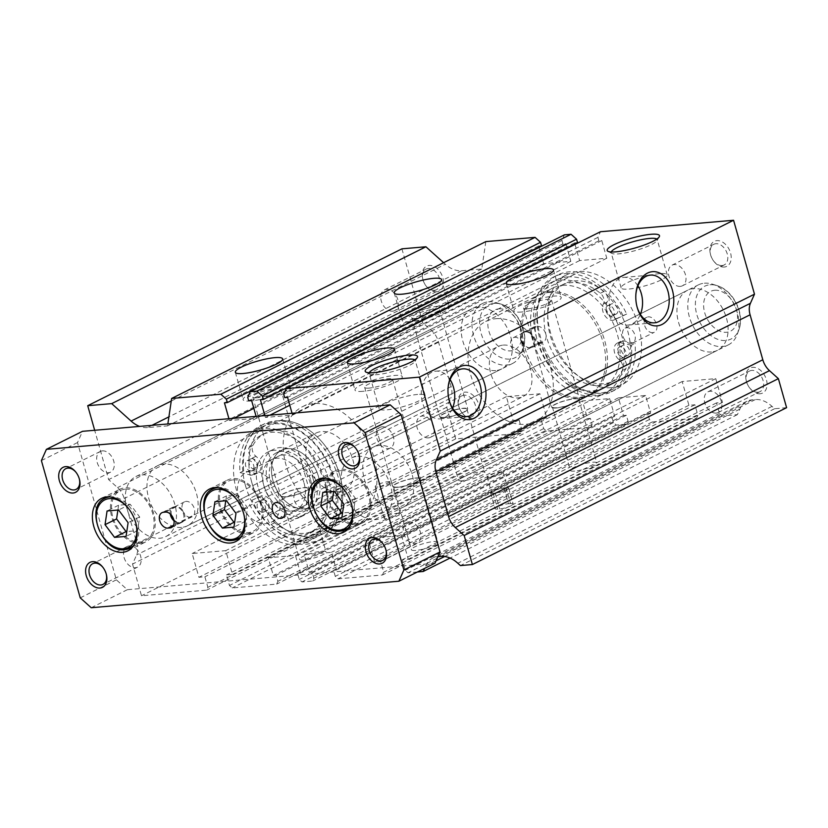 <?xml version="1.0" encoding="UTF-8"?>
<svg xmlns="http://www.w3.org/2000/svg" width="828" height="828" viewBox="0 0 828 828"><rect width="100%" height="100%" fill="white"/><g stroke="black" fill="none" stroke-linecap="round" stroke-linejoin="round"><path stroke-width="0.62" stroke-dasharray="4.14 3.1" d="M251.991 500.215L261.669 495.775A10.06 6.955 63.5 0 1 270.559 500.94A10.06 6.955 63.5 0 1 271.698 511.994A7.545 5.216 63.5 0 0 274.689 522.768A54.441 37.653 63.5 0 0 304.011 533.356A54.441 37.653 63.5 0 0 313.771 530.644A54.441 37.653 63.5 0 0 326.087 471.753A54.441 37.653 63.5 0 0 274.906 430.508A54.441 37.653 63.5 0 0 265.146 433.23A54.441 37.653 63.5 0 0 252.84 445.526A7.545 5.216 63.5 0 0 255.935 456.29A10.06 6.955 63.5 0 1 260.892 465.377A10.06 6.955 63.5 0 1 257.787 472.902A10.06 6.955 63.5 0 1 255.976 473.409A10.06 6.955 63.5 0 1 255.345 473.419L243.67 470.821A64.273 44.464 63.5 0 1 263.708 424.174A64.273 44.464 63.5 0 1 275.238 420.966A64.273 44.464 63.5 0 1 335.671 469.662A64.273 44.464 63.5 0 1 321.129 539.183A64.273 44.464 63.5 0 1 309.6 542.392A64.273 44.464 63.5 0 1 251.991 500.215L258.057 497.576A10.06 6.955 63.5 0 1 266.947 502.741A10.06 6.955 63.5 0 1 268.086 513.805A7.545 5.216 63.5 0 0 271.077 524.569A54.441 37.653 63.5 0 0 300.398 535.157A54.441 37.653 63.5 0 0 310.169 532.445A54.441 37.653 63.5 0 0 322.475 473.564A54.441 37.653 63.5 0 0 271.294 432.319A54.441 37.653 63.5 0 0 261.534 435.031A54.441 37.653 63.5 0 0 249.228 447.327A7.545 5.216 63.5 0 0 252.323 458.091A10.06 6.955 63.5 0 1 257.291 467.178A10.06 6.955 63.5 0 1 254.175 474.703A10.06 6.955 63.5 0 1 252.364 475.21A10.06 6.955 63.5 0 1 251.733 475.231L240.058 472.633A64.273 44.464 63.5 0 1 260.096 425.975A64.273 44.464 63.5 0 1 271.625 422.766A64.273 44.464 63.5 0 1 332.059 471.463A64.273 44.464 63.5 0 1 317.517 540.995A64.273 44.464 63.5 0 1 305.987 544.193A64.273 44.464 63.5 0 1 248.379 502.016M251.174 470.987A5.589 3.871 63.5 0 1 245.916 466.754A5.589 3.871 63.5 0 1 247.179 460.71A5.589 3.871 63.5 0 1 248.183 460.43A5.589 3.871 63.5 0 1 253.44 464.663A5.589 3.871 63.5 0 1 252.178 470.708A5.589 3.871 63.5 0 1 251.174 470.987M254.786 469.186A5.589 3.871 63.5 0 1 249.528 464.953A5.589 3.871 63.5 0 1 250.791 458.898A5.589 3.871 63.5 0 1 251.795 458.619A5.589 3.871 63.5 0 1 257.053 462.862A5.589 3.871 63.5 0 1 255.79 468.907A5.589 3.871 63.5 0 1 254.786 469.186M262.859 512.273A5.589 3.871 63.5 0 1 257.601 508.04A5.589 3.871 63.5 0 1 258.864 501.985A5.589 3.871 63.5 0 1 259.868 501.716A5.589 3.871 63.5 0 1 265.126 505.949A5.589 3.871 63.5 0 1 263.863 511.994A5.589 3.871 63.5 0 1 262.859 512.273M266.471 510.462A5.589 3.871 63.5 0 1 261.213 506.229A5.589 3.871 63.5 0 1 262.476 500.184A5.589 3.871 63.5 0 1 263.48 499.905A5.589 3.871 63.5 0 1 268.738 504.138A5.589 3.871 63.5 0 1 267.475 510.193A5.589 3.871 63.5 0 1 266.471 510.462M255.345 473.419L251.733 475.231M261.669 495.775L258.057 497.576M243.67 470.821L240.058 472.633M631.391 345.193L619.717 342.595A10.06 6.955 -116.5 0 0 617.284 343.123A10.06 6.955 -116.5 0 0 614.169 350.648A10.06 6.955 -116.5 0 0 619.137 359.735A7.545 5.216 -116.5 0 1 622.232 370.499A54.441 37.653 -116.5 0 1 609.925 382.795A54.441 37.653 -116.5 0 1 600.155 385.506A54.441 37.653 -116.5 0 1 548.974 344.262A54.441 37.653 -116.5 0 1 561.291 285.381A54.441 37.653 -116.5 0 1 571.061 282.669A54.441 37.653 -116.5 0 1 600.372 293.257A7.545 5.216 -116.5 0 1 603.374 304.021A10.06 6.955 -116.5 0 0 604.285 314.712A10.06 6.955 -116.5 0 0 612.782 320.343A10.06 6.955 -116.5 0 0 613.393 320.25L623.08 315.81A64.273 44.464 -116.5 0 0 565.472 273.633A64.273 44.464 -116.5 0 0 553.942 276.831A64.273 44.464 -116.5 0 0 539.401 346.363A64.273 44.464 -116.5 0 0 599.834 395.059A64.273 44.464 -116.5 0 0 611.364 391.851A64.273 44.464 -116.5 0 0 631.391 345.193L635.004 343.392L623.329 340.794A10.06 6.955 -116.5 0 0 620.896 341.312A10.06 6.955 -116.5 0 0 617.781 348.836A10.06 6.955 -116.5 0 0 622.749 357.934A7.545 5.216 -116.5 0 1 625.844 368.688A54.441 37.653 -116.5 0 1 613.538 380.994A54.441 37.653 -116.5 0 1 603.767 383.706A54.441 37.653 -116.5 0 1 552.586 342.461A54.441 37.653 -116.5 0 1 564.903 283.58A54.441 37.653 -116.5 0 1 574.673 280.868A54.441 37.653 -116.5 0 1 603.985 291.456A7.545 5.216 -116.5 0 1 606.986 302.22A10.06 6.955 -116.5 0 0 607.897 312.912A10.06 6.955 -116.5 0 0 616.394 318.532A10.06 6.955 -116.5 0 0 617.005 318.449L626.692 314.009A64.273 44.464 -116.5 0 0 569.084 271.832A64.273 44.464 -116.5 0 0 557.554 275.031A64.273 44.464 -116.5 0 0 543.013 344.562A64.273 44.464 -116.5 0 0 603.446 393.259A64.273 44.464 -116.5 0 0 614.976 390.05A64.273 44.464 -116.5 0 0 635.004 343.392M615.194 314.309A5.589 3.871 -116.5 0 0 616.198 314.029A5.589 3.871 -116.5 0 0 617.471 307.985A5.589 3.871 -116.5 0 0 612.213 303.752A5.589 3.871 -116.5 0 0 611.209 304.031A5.589 3.871 -116.5 0 0 609.946 310.076A5.589 3.871 -116.5 0 0 615.194 314.309M611.592 316.11A5.589 3.871 -116.5 0 0 612.585 315.841A5.589 3.871 -116.5 0 0 613.858 309.786A5.589 3.871 -116.5 0 0 608.601 305.553A5.589 3.871 -116.5 0 0 607.597 305.832A5.589 3.871 -116.5 0 0 606.334 311.877A5.589 3.871 -116.5 0 0 611.592 316.11M626.879 355.595A5.589 3.871 -116.5 0 0 627.883 355.315A5.589 3.871 -116.5 0 0 629.145 349.271A5.589 3.871 -116.5 0 0 623.898 345.038A5.589 3.871 -116.5 0 0 622.894 345.317A5.589 3.871 -116.5 0 0 621.631 351.362A5.589 3.871 -116.5 0 0 626.879 355.595M623.267 357.396A5.589 3.871 -116.5 0 0 624.271 357.116A5.589 3.871 -116.5 0 0 625.533 351.072A5.589 3.871 -116.5 0 0 620.286 346.839A5.589 3.871 -116.5 0 0 619.282 347.118A5.589 3.871 -116.5 0 0 618.019 353.163A5.589 3.871 -116.5 0 0 623.267 357.396M613.393 320.25L617.005 318.449M619.717 342.595L623.329 340.794M623.08 315.81L626.692 314.009M548.095 292.563A55.89 38.657 63.5 0 1 600.642 334.905A55.89 38.657 63.5 0 1 588.004 395.37A55.89 38.657 63.5 0 1 577.975 398.154A55.89 38.657 63.5 0 1 525.428 355.802A55.89 38.657 63.5 0 1 538.065 295.348A55.89 38.657 63.5 0 1 548.095 292.563M562.543 285.349A55.89 38.657 63.5 0 1 615.09 327.702A55.89 38.657 63.5 0 1 602.442 388.156A55.89 38.657 63.5 0 1 592.424 390.94A55.89 38.657 63.5 0 1 539.877 348.598A55.89 38.657 63.5 0 1 552.514 288.134A55.89 38.657 63.5 0 1 562.543 285.349M561.053 280.071A61.479 42.528 63.5 0 1 618.847 326.656A61.479 42.528 63.5 0 1 604.947 393.155A61.479 42.528 63.5 0 1 593.914 396.219A61.479 42.528 63.5 0 1 536.109 349.644A61.479 42.528 63.5 0 1 550.02 283.135A61.479 42.528 63.5 0 1 561.053 280.071M567.366 276.914A61.479 42.528 63.5 0 1 625.171 323.5A61.479 42.528 63.5 0 1 611.261 389.998A61.479 42.528 63.5 0 1 600.238 393.062A61.479 42.528 63.5 0 1 542.433 346.487A61.479 42.528 63.5 0 1 556.344 279.978A61.479 42.528 63.5 0 1 567.366 276.914M310.521 479.671A27.945 19.334 63.5 0 1 303.027 506.394A27.945 19.334 63.5 0 1 270.559 483.117A27.945 19.334 63.5 0 1 278.063 456.383A27.945 19.334 63.5 0 1 310.521 479.671M304.021 482.921A27.945 19.334 63.5 0 1 296.527 509.644A27.945 19.334 63.5 0 1 264.06 486.357A27.945 19.334 63.5 0 1 271.563 459.633A27.945 19.334 63.5 0 1 304.021 482.921M318.552 476.814A31.857 22.035 63.5 0 1 310.014 507.285A31.857 22.035 63.5 0 1 273.002 480.737A31.857 22.035 63.5 0 1 281.551 450.277A31.857 22.035 63.5 0 1 318.552 476.814M313.315 479.433A31.857 22.035 63.5 0 1 304.776 509.893A31.857 22.035 63.5 0 1 267.765 483.355A31.857 22.035 63.5 0 1 276.314 452.885A31.857 22.035 63.5 0 1 313.315 479.433M245.502 485.715A61.479 42.528 63.5 0 1 262 426.927A61.479 42.528 63.5 0 1 333.415 478.149A61.479 42.528 63.5 0 1 316.917 536.937A61.479 42.528 63.5 0 1 245.502 485.715M251.826 482.569A61.479 42.528 63.5 0 1 268.313 423.77A61.479 42.528 63.5 0 1 339.728 474.993A61.479 42.528 63.5 0 1 323.241 533.791A61.479 42.528 63.5 0 1 251.826 482.569M258.067 486.874A36.328 25.13 63.5 0 1 267.817 452.129A36.328 25.13 63.5 0 1 310.014 482.403A36.328 25.13 63.5 0 1 300.274 517.138A36.328 25.13 63.5 0 1 258.067 486.874M263.49 484.173A36.328 25.13 63.5 0 1 273.23 449.428A36.328 25.13 63.5 0 1 315.427 479.691A36.328 25.13 63.5 0 1 305.687 514.436A36.328 25.13 63.5 0 1 263.49 484.173M304.29 508.868A31.857 22.035 63.5 0 1 274.347 484.732A31.857 22.035 63.5 0 1 281.551 450.277A31.857 22.035 63.5 0 1 287.264 448.683A31.857 22.035 63.5 0 1 317.217 472.819A31.857 22.035 63.5 0 1 310.014 507.285A31.857 22.035 63.5 0 1 304.29 508.868M338.6 491.739A31.857 22.035 63.5 0 1 308.647 467.603A31.857 22.035 63.5 0 1 315.861 433.147A31.857 22.035 63.5 0 1 321.574 431.554A31.857 22.035 63.5 0 1 351.527 455.69A31.857 22.035 63.5 0 1 344.324 490.155A31.857 22.035 63.5 0 1 338.6 491.739M362.757 391.334A24.592 4.689 164.2 0 1 354.984 390.091A24.592 4.689 164.2 0 1 368.45 381.77A24.592 4.689 164.2 0 1 394.532 375.467A24.592 4.689 164.2 0 1 402.304 376.699A24.592 4.689 164.2 0 1 388.839 385.02A24.592 4.689 164.2 0 1 362.757 391.334M397.336 487.34A14.531 2.774 164.2 0 1 392.751 486.605A14.531 2.774 164.2 0 1 400.7 481.689A14.531 2.774 164.2 0 1 416.122 477.963A14.531 2.774 164.2 0 1 420.717 478.687A14.531 2.774 164.2 0 1 412.758 483.604A14.531 2.774 164.2 0 1 397.336 487.34M369.257 388.084A14.531 2.774 164.2 0 1 364.662 387.349A14.531 2.774 164.2 0 1 372.621 382.432A14.531 2.774 164.2 0 1 388.032 378.706A14.531 2.774 164.2 0 1 392.627 379.441A14.531 2.774 164.2 0 1 384.668 384.358A14.531 2.774 164.2 0 1 369.257 388.084M415.78 550.434A13.745 2.619 164.2 0 1 411.433 549.74A13.745 2.619 164.2 0 1 418.958 545.093A13.745 2.619 164.2 0 1 433.541 541.564A13.745 2.619 164.2 0 1 437.877 542.257A13.745 2.619 164.2 0 1 430.353 546.904A13.745 2.619 164.2 0 1 415.78 550.434M397.854 487.081A13.745 2.619 164.2 0 1 393.507 486.388A13.745 2.619 164.2 0 1 401.031 481.741A13.745 2.619 164.2 0 1 415.604 478.211A13.745 2.619 164.2 0 1 419.951 478.905A13.745 2.619 164.2 0 1 412.427 483.552A13.745 2.619 164.2 0 1 397.854 487.081M521.661 312.001A24.592 4.689 164.2 0 1 513.888 310.759A24.592 4.689 164.2 0 1 527.353 302.448A24.592 4.689 164.2 0 1 553.446 296.134A24.592 4.689 164.2 0 1 561.218 297.366A24.592 4.689 164.2 0 1 547.753 305.687A24.592 4.689 164.2 0 1 521.661 312.001M556.25 408.007A14.531 2.774 164.2 0 1 551.655 407.272A14.531 2.774 164.2 0 1 559.614 402.356A14.531 2.774 164.2 0 1 575.025 398.63A14.531 2.774 164.2 0 1 579.621 399.365A14.531 2.774 164.2 0 1 571.662 404.271A14.531 2.774 164.2 0 1 556.25 408.007M528.16 308.751A14.531 2.774 164.2 0 1 523.565 308.026A14.531 2.774 164.2 0 1 531.524 303.11A14.531 2.774 164.2 0 1 546.946 299.374A14.531 2.774 164.2 0 1 551.541 300.109A14.531 2.774 164.2 0 1 543.582 305.025A14.531 2.774 164.2 0 1 528.16 308.751M574.684 471.101A13.745 2.619 164.2 0 1 570.347 470.407A13.745 2.619 164.2 0 1 577.872 465.76A13.745 2.619 164.2 0 1 592.444 462.241A13.745 2.619 164.2 0 1 596.791 462.924A13.745 2.619 164.2 0 1 589.267 467.572A13.745 2.619 164.2 0 1 574.684 471.101M556.758 407.749A13.745 2.619 164.2 0 1 552.421 407.055A13.745 2.619 164.2 0 1 559.935 402.408A13.745 2.619 164.2 0 1 574.518 398.889A13.745 2.619 164.2 0 1 578.865 399.572A13.745 2.619 164.2 0 1 571.341 404.219A13.745 2.619 164.2 0 1 556.758 407.749M409.788 321.637A24.592 4.689 164.2 0 1 402.015 320.395A24.592 4.689 164.2 0 1 415.48 312.084A24.592 4.689 164.2 0 1 441.562 305.77A24.592 4.689 164.2 0 1 449.335 307.002A24.592 4.689 164.2 0 1 435.87 315.323A24.592 4.689 164.2 0 1 409.788 321.637M444.367 417.643A14.531 2.774 164.2 0 1 439.771 416.908A14.531 2.774 164.2 0 1 447.731 411.992A14.531 2.774 164.2 0 1 463.152 408.266A14.531 2.774 164.2 0 1 467.748 409.001A14.531 2.774 164.2 0 1 459.788 413.917A14.531 2.774 164.2 0 1 444.367 417.643M416.287 318.387A14.531 2.774 164.2 0 1 411.692 317.662A14.531 2.774 164.2 0 1 419.651 312.746A14.531 2.774 164.2 0 1 435.062 309.02A14.531 2.774 164.2 0 1 439.658 309.744A14.531 2.774 164.2 0 1 431.698 314.661A14.531 2.774 164.2 0 1 416.287 318.387M462.811 480.737A13.745 2.619 164.2 0 1 458.464 480.043A13.745 2.619 164.2 0 1 465.988 475.396A13.745 2.619 164.2 0 1 480.561 471.877A13.745 2.619 164.2 0 1 484.908 472.56A13.745 2.619 164.2 0 1 477.383 477.218A13.745 2.619 164.2 0 1 462.811 480.737M444.884 417.384A13.745 2.619 164.2 0 1 440.537 416.691A13.745 2.619 164.2 0 1 448.062 412.044A13.745 2.619 164.2 0 1 462.635 408.525A13.745 2.619 164.2 0 1 466.982 409.208A13.745 2.619 164.2 0 1 459.457 413.865A13.745 2.619 164.2 0 1 444.884 417.384M250.874 400.969A24.592 4.689 164.2 0 1 243.101 399.727A24.592 4.689 164.2 0 1 256.566 391.406A24.592 4.689 164.2 0 1 282.659 385.103A24.592 4.689 164.2 0 1 290.431 386.334A24.592 4.689 164.2 0 1 276.966 394.656A24.592 4.689 164.2 0 1 250.874 400.969M285.463 496.976A14.531 2.774 164.2 0 1 280.868 496.241A14.531 2.774 164.2 0 1 288.827 491.325A14.531 2.774 164.2 0 1 304.238 487.599A14.531 2.774 164.2 0 1 308.834 488.323A14.531 2.774 164.2 0 1 300.874 493.24A14.531 2.774 164.2 0 1 285.463 496.976M257.373 397.719A14.531 2.774 164.2 0 1 252.778 396.995A14.531 2.774 164.2 0 1 260.737 392.079A14.531 2.774 164.2 0 1 276.159 388.342A14.531 2.774 164.2 0 1 280.744 389.077A14.531 2.774 164.2 0 1 272.795 393.993A14.531 2.774 164.2 0 1 257.373 397.719M303.897 560.07A13.745 2.619 164.2 0 1 299.56 559.376A13.745 2.619 164.2 0 1 307.074 554.729A13.745 2.619 164.2 0 1 321.657 551.2A13.745 2.619 164.2 0 1 326.004 551.893A13.745 2.619 164.2 0 1 318.48 556.54A13.745 2.619 164.2 0 1 303.897 560.07M285.971 496.717A13.745 2.619 164.2 0 1 281.634 496.024A13.745 2.619 164.2 0 1 289.148 491.377A13.745 2.619 164.2 0 1 303.731 487.847A13.745 2.619 164.2 0 1 308.078 488.541A13.745 2.619 164.2 0 1 300.554 493.188A13.745 2.619 164.2 0 1 285.971 496.717M611.064 387.659A61.479 42.528 63.5 0 1 553.27 341.074A61.479 42.528 63.5 0 1 567.17 274.575A61.479 42.528 63.5 0 1 578.203 271.512A61.479 42.528 63.5 0 1 636.007 318.087A61.479 42.528 63.5 0 1 622.097 384.596A61.479 42.528 63.5 0 1 611.064 387.659M346.518 519.725A61.479 42.528 63.5 0 1 288.724 473.14A61.479 42.528 63.5 0 1 302.624 406.641A61.479 42.528 63.5 0 1 313.657 403.578A61.479 42.528 63.5 0 1 371.461 450.153A61.479 42.528 63.5 0 1 357.551 516.662A61.479 42.528 63.5 0 1 346.518 519.725M711.48 351.962A33.534 23.194 63.5 0 1 679.954 326.563A33.534 23.194 63.5 0 1 687.54 290.286A33.534 23.194 63.5 0 1 693.553 288.61A33.534 23.194 63.5 0 1 725.09 314.019A33.534 23.194 63.5 0 1 717.503 350.296A33.534 23.194 63.5 0 1 711.48 351.962M397.274 508.827A33.534 23.194 63.5 0 1 365.748 483.417A33.534 23.194 63.5 0 1 373.335 447.141A33.534 23.194 63.5 0 1 379.348 445.474A33.534 23.194 63.5 0 1 410.874 470.873A33.534 23.194 63.5 0 1 403.288 507.15A33.534 23.194 63.5 0 1 397.274 508.827M495.713 370.551A33.534 23.194 63.5 0 1 464.187 345.141A33.534 23.194 63.5 0 1 471.774 308.875A33.534 23.194 63.5 0 1 477.787 307.198A33.534 23.194 63.5 0 1 509.323 332.608A33.534 23.194 63.5 0 1 501.737 368.884A33.534 23.194 63.5 0 1 495.713 370.551M181.508 527.405A33.534 23.194 63.5 0 1 149.982 502.006A33.534 23.194 63.5 0 1 157.568 465.729A33.534 23.194 63.5 0 1 163.582 464.053A33.534 23.194 63.5 0 1 195.108 489.462A33.534 23.194 63.5 0 1 187.521 525.739A33.534 23.194 63.5 0 1 181.508 527.405M757.93 392.234A11.551 7.99 63.5 0 1 749.485 387.711A11.551 7.99 63.5 0 1 746.514 381.77A11.551 7.99 63.5 0 1 749.682 370.985A11.551 7.99 63.5 0 1 751.752 370.416A11.551 7.99 63.5 0 1 762.619 379.162A11.551 7.99 63.5 0 1 760 391.665A11.551 7.99 63.5 0 1 757.93 392.234M716.158 413.089A11.551 7.99 63.5 0 1 705.29 404.343A11.551 7.99 63.5 0 1 707.909 391.841A11.551 7.99 63.5 0 1 709.979 391.271A11.551 7.99 63.5 0 1 720.846 400.017A11.551 7.99 63.5 0 1 718.228 412.52A11.551 7.99 63.5 0 1 716.158 413.089M760.145 393.745A13.972 9.667 63.5 0 1 749.92 388.27A13.972 9.667 63.5 0 1 746.328 381.087A13.972 9.667 63.5 0 1 752.673 367.342A13.972 9.667 63.5 0 1 766.397 379.679A13.972 9.667 63.5 0 1 760.145 393.745M434.389 290.317A11.551 7.99 63.5 0 1 425.934 285.795A11.551 7.99 63.5 0 1 422.973 279.843A11.551 7.99 63.5 0 1 426.141 269.069A11.551 7.99 63.5 0 1 428.211 268.489A11.551 7.99 63.5 0 1 439.078 277.245A11.551 7.99 63.5 0 1 436.459 289.738A11.551 7.99 63.5 0 1 434.389 290.317M392.617 311.173A11.551 7.99 63.5 0 1 381.749 302.417A11.551 7.99 63.5 0 1 384.368 289.924A11.551 7.99 63.5 0 1 386.438 289.345A11.551 7.99 63.5 0 1 397.295 298.101A11.551 7.99 63.5 0 1 394.687 310.593A11.551 7.99 63.5 0 1 392.617 311.173M436.604 291.818A13.972 9.667 63.5 0 1 426.379 286.353A13.972 9.667 63.5 0 1 422.787 279.16A13.972 9.667 63.5 0 1 429.132 265.426A13.972 9.667 63.5 0 1 442.856 277.763A13.972 9.667 63.5 0 1 436.604 291.818M470.242 417.022A11.551 7.99 63.5 0 1 461.796 412.499A11.551 7.99 63.5 0 1 458.826 406.548A11.551 7.99 63.5 0 1 461.993 395.774A11.551 7.99 63.5 0 1 464.063 395.194A11.551 7.99 63.5 0 1 474.93 403.95A11.551 7.99 63.5 0 1 472.312 416.443A11.551 7.99 63.5 0 1 470.242 417.022M428.469 437.877A11.551 7.99 63.5 0 1 417.602 429.121A11.551 7.99 63.5 0 1 420.22 416.629A11.551 7.99 63.5 0 1 422.29 416.049A11.551 7.99 63.5 0 1 433.158 424.805A11.551 7.99 63.5 0 1 430.539 437.298A11.551 7.99 63.5 0 1 428.469 437.877M472.457 418.523A13.972 9.667 63.5 0 1 462.231 413.058A13.972 9.667 63.5 0 1 458.64 405.865A13.972 9.667 63.5 0 1 464.984 392.13A13.972 9.667 63.5 0 1 478.708 404.468A13.972 9.667 63.5 0 1 472.457 418.523M722.078 265.529A11.551 7.99 63.5 0 1 713.622 261.006A11.551 7.99 63.5 0 1 710.662 255.065A11.551 7.99 63.5 0 1 713.829 244.281A11.551 7.99 63.5 0 1 715.899 243.711A11.551 7.99 63.5 0 1 726.767 252.457A11.551 7.99 63.5 0 1 724.148 264.96A11.551 7.99 63.5 0 1 722.078 265.529M680.305 286.384A11.551 7.99 63.5 0 1 669.438 277.639A11.551 7.99 63.5 0 1 672.057 265.136A11.551 7.99 63.5 0 1 674.127 264.567A11.551 7.99 63.5 0 1 684.984 273.312A11.551 7.99 63.5 0 1 682.375 285.815A11.551 7.99 63.5 0 1 680.305 286.384M724.293 267.04A13.972 9.667 63.5 0 1 714.067 261.565A13.972 9.667 63.5 0 1 710.476 254.382A13.972 9.667 63.5 0 1 716.82 240.637A13.972 9.667 63.5 0 1 730.544 252.975A13.972 9.667 63.5 0 1 724.293 267.04M652.816 332.68A8.383 5.796 63.5 0 1 644.929 326.335A8.383 5.796 63.5 0 1 646.834 317.259A8.383 5.796 63.5 0 1 648.334 316.845A8.383 5.796 63.5 0 1 656.221 323.199A8.383 5.796 63.5 0 1 654.317 332.266A8.383 5.796 63.5 0 1 652.816 332.68M631.143 343.496A8.383 5.796 63.5 0 1 623.267 337.151A8.383 5.796 63.5 0 1 625.161 328.085A8.383 5.796 63.5 0 1 626.661 327.66A8.383 5.796 63.5 0 1 634.548 334.015A8.383 5.796 63.5 0 1 632.654 343.082A8.383 5.796 63.5 0 1 631.143 343.496M530.106 347.729A8.383 5.796 63.5 0 1 522.22 341.374A8.383 5.796 63.5 0 1 524.114 332.307A8.383 5.796 63.5 0 1 525.625 331.893A8.383 5.796 63.5 0 1 533.501 338.238A8.383 5.796 63.5 0 1 531.607 347.315A8.383 5.796 63.5 0 1 530.106 347.729L529.102 347.812A8.383 5.796 63.5 0 1 521.226 341.467A8.383 5.796 63.5 0 1 523.12 332.39A8.383 5.796 63.5 0 1 524.621 331.976L526.618 331.8A8.383 5.796 63.5 0 1 534.505 338.155A8.383 5.796 63.5 0 1 532.601 347.222A8.383 5.796 63.5 0 1 531.1 347.646L530.106 347.729M519.27 353.142A8.383 5.796 63.5 0 1 511.383 346.787A8.383 5.796 63.5 0 1 513.288 337.72A8.383 5.796 63.5 0 1 514.788 337.296A8.383 5.796 63.5 0 1 522.665 343.651A8.383 5.796 63.5 0 1 520.771 352.718A8.383 5.796 63.5 0 1 519.27 353.142M386.811 518.68A8.383 1.604 164.2 0 1 384.161 518.256A8.383 1.604 164.2 0 1 388.756 515.42A8.383 1.604 164.2 0 1 397.647 513.267A8.383 1.604 164.2 0 1 400.297 513.691A8.383 1.604 164.2 0 1 395.712 516.527A8.383 1.604 164.2 0 1 386.811 518.68M377.847 486.999A8.383 1.604 164.2 0 1 375.198 486.574A8.383 1.604 164.2 0 1 379.793 483.738A8.383 1.604 164.2 0 1 388.684 481.596A8.383 1.604 164.2 0 1 391.334 482.01A8.383 1.604 164.2 0 1 386.748 484.846A8.383 1.604 164.2 0 1 377.847 486.999M494.212 493.198A8.383 1.604 164.2 0 1 491.563 492.774A8.383 1.604 164.2 0 1 496.148 489.938A8.383 1.604 164.2 0 1 505.049 487.795A8.383 1.604 164.2 0 1 507.699 488.209A8.383 1.604 164.2 0 1 503.103 491.045A8.383 1.604 164.2 0 1 494.212 493.198L493.209 493.291A8.383 1.604 164.2 0 1 490.559 492.867A8.383 1.604 164.2 0 1 495.154 490.031A8.383 1.604 164.2 0 1 504.045 487.878L506.043 487.702A8.383 1.604 164.2 0 1 508.692 488.127A8.383 1.604 164.2 0 1 504.107 490.963A8.383 1.604 164.2 0 1 495.206 493.115L494.212 493.198M489.731 477.363A8.383 1.604 164.2 0 1 487.081 476.938A8.383 1.604 164.2 0 1 491.666 474.102A8.383 1.604 164.2 0 1 500.567 471.95A8.383 1.604 164.2 0 1 503.217 472.374A8.383 1.604 164.2 0 1 498.622 475.21A8.383 1.604 164.2 0 1 489.731 477.363M448.083 387.99A23.94 16.674 85.1 0 0 448.051 388.373A23.94 16.674 85.1 0 0 449.035 399.831A23.94 16.674 85.1 0 0 449.138 400.203M450.121 379.617A23.94 16.674 85.1 0 0 435.973 371.161A23.94 16.674 85.1 0 0 431.626 372.393A23.94 16.674 85.1 0 0 421.835 399.624A23.94 16.674 85.1 0 0 440.082 418.854A23.94 16.674 85.1 0 0 444.419 417.622A23.94 16.674 85.1 0 0 452.574 408.111M635.883 294.24A23.94 16.674 85.1 0 0 635.852 294.623A23.94 16.674 85.1 0 0 636.835 306.07A23.94 16.674 85.1 0 0 636.939 306.443M637.922 285.857A23.94 16.674 85.1 0 0 623.774 277.401A23.94 16.674 85.1 0 0 619.427 278.643A23.94 16.674 85.1 0 0 609.636 305.874A23.94 16.674 85.1 0 0 627.883 325.104A23.94 16.674 85.1 0 0 632.219 323.862A23.94 16.674 85.1 0 0 640.375 314.35M369.247 372.776A23.94 4.564 -15.8 0 0 369.184 373.459A23.94 4.564 -15.8 0 0 369.868 374.194A23.94 4.564 -15.8 0 0 376.75 374.67A23.94 4.564 -15.8 0 0 400.069 369.267A23.94 4.564 -15.8 0 0 415.056 361.401A23.94 4.564 -15.8 0 0 415.252 360.428A23.94 4.564 -15.8 0 0 414.849 359.869M417.654 394.428A23.94 4.564 -15.8 0 0 392.255 400.576A23.94 4.564 -15.8 0 0 379.152 408.67A23.94 4.564 -15.8 0 0 386.717 409.87A23.94 4.564 -15.8 0 0 412.116 403.733A23.94 4.564 -15.8 0 0 425.219 395.629A23.94 4.564 -15.8 0 0 417.654 394.428M611.219 251.981A23.94 4.564 -15.8 0 0 611.157 252.664A23.94 4.564 -15.8 0 0 611.84 253.389A23.94 4.564 -15.8 0 0 618.723 253.865A23.94 4.564 -15.8 0 0 642.042 248.472A23.94 4.564 -15.8 0 0 657.028 240.606A23.94 4.564 -15.8 0 0 657.235 239.623A23.94 4.564 -15.8 0 0 656.821 239.075M659.626 273.633A23.94 4.564 -15.8 0 0 634.227 279.771A23.94 4.564 -15.8 0 0 621.124 287.875A23.94 4.564 -15.8 0 0 628.69 289.075A23.94 4.564 -15.8 0 0 654.089 282.938A23.94 4.564 -15.8 0 0 667.192 274.834A23.94 4.564 -15.8 0 0 659.626 273.633M279.346 420.707A61.479 42.528 -116.5 0 0 268.313 423.77A61.479 42.528 -116.5 0 0 254.413 490.269A61.479 42.528 -116.5 0 0 312.208 536.855A61.479 42.528 -116.5 0 0 323.241 533.791A61.479 42.528 -116.5 0 0 337.151 467.282A61.479 42.528 -116.5 0 0 279.346 420.707M296.859 544.514A61.479 42.528 63.5 0 1 239.064 497.938A61.479 42.528 63.5 0 1 252.964 431.429A61.479 42.528 63.5 0 1 263.997 428.366A61.479 42.528 63.5 0 1 321.802 474.951A61.479 42.528 63.5 0 1 307.892 541.45A61.479 42.528 63.5 0 1 296.859 544.514M508.527 503.714L510.524 503.548A8.383 1.604 164.2 0 1 513.174 503.962A8.383 1.604 164.2 0 1 508.589 506.798A8.383 1.604 164.2 0 1 499.688 508.951L497.69 509.127A8.383 1.604 164.2 0 1 495.04 508.702A8.383 1.604 164.2 0 1 499.636 505.867A8.383 1.604 164.2 0 1 508.527 503.714L504.045 487.878M537.455 326.398A8.383 5.796 63.5 0 1 545.341 332.752A8.383 5.796 63.5 0 1 543.437 341.819A8.383 5.796 63.5 0 1 541.936 342.233L539.939 342.409A8.383 5.796 63.5 0 1 532.052 336.054A8.383 5.796 63.5 0 1 533.956 326.988A8.383 5.796 63.5 0 1 535.457 326.574L537.455 326.398L526.618 331.8M417.395 571.982L408.007 572.79L405.265 570.326L402.284 559.769L408.276 559.252L401.549 535.499L367.984 538.386L374.711 562.14L380.704 561.622L383.695 572.189L382.443 574.994L338.01 578.824L335.268 576.36L333.549 570.285L336.427 570.037L331.417 552.348L304.249 554.698L309.248 572.376L312.166 572.127L313.884 578.203L312.632 581.008L302.003 581.929L299.26 579.455L297.542 573.39L300.46 573.131L295.451 555.453L268.282 557.793L273.292 575.481L276.169 575.232L277.887 581.297L276.635 584.113L232.202 587.942L229.459 585.468L226.468 574.911L232.461 574.394L225.744 550.641L192.179 553.528L198.896 577.292L204.889 576.774L207.88 587.331L206.627 590.147L141.505 595.756L132.532 564.075L136.589 554.957A16.767 11.602 63.5 0 0 136.93 543.458L124.21 498.508A16.767 11.602 63.5 0 0 117.535 487.609L108.634 479.609L94.671 430.27M436.066 560.804L425.633 566.01L424.567 568.412M425.633 566.01A27.945 19.334 63.5 0 1 432.713 558.103A27.945 19.334 63.5 0 1 437.722 556.716L437.898 556.706M264.888 415.615L265.405 417.426L292.574 415.087L292.056 413.265M228.932 418.709L229.439 420.531L256.618 418.192L256.1 416.37M151.928 425.344L147.415 427.59L167.566 425.861L167.846 423.967M147.415 427.59A27.945 19.334 63.5 0 1 139.611 426.399M786.6 407.686L774.615 408.721L772.017 406.382A27.945 19.334 63.5 0 0 755.364 399.562L751.927 399.862A27.945 19.334 63.5 0 0 746.918 401.249A27.945 19.334 63.5 0 0 739.839 409.156L737.396 414.631L722.213 415.935L719.47 413.472L716.489 402.915L722.482 402.398L715.754 378.634L682.189 381.532L688.917 405.285L694.909 404.768L697.9 415.325L696.648 418.14L652.216 421.969L649.473 419.496L647.755 413.431L650.632 413.182L645.623 395.494L618.454 397.833L623.453 415.521L626.372 415.273L628.09 421.338L626.837 424.153L616.208 425.064L613.465 422.601L611.747 416.525L614.666 416.277L609.667 398.589L582.488 400.938L587.497 418.616L590.374 418.368L592.092 424.443L590.84 427.258L546.408 431.077L543.665 428.614L540.674 418.057L546.666 417.54L539.949 393.786L506.384 396.674L513.101 420.427L519.094 419.91L522.085 430.477L520.833 433.282L455.71 438.892L446.747 407.221L450.794 398.102L136.589 554.957M401.922 248.835L422.839 322.754L431.74 330.755A16.767 11.602 63.5 0 1 438.416 341.643L451.136 386.604A16.767 11.602 63.5 0 1 450.794 398.102M443.611 262.693L445.309 264.225L171.251 401.042M485.839 241.61L481.772 268.996L461.62 270.735A27.945 19.334 63.5 0 1 445.309 264.225M541.522 245.74L538.645 245.988L538.935 247.023M539.069 247.5L543.654 263.666L570.823 261.327L565.814 243.639L562.895 243.898L561.933 240.462L564.427 234.841M577.52 242.635L574.611 242.883L574.901 243.939M575.036 244.415L579.61 260.572L606.779 258.232L601.78 240.544L598.903 240.793L597.93 237.367L600.435 231.736M626.837 424.153L312.632 581.008M628.09 421.338L313.884 578.203M626.372 415.273L312.166 572.127M623.453 415.521L309.248 572.376M618.454 397.833L304.249 554.698M645.623 395.494L331.417 552.348M650.632 413.182L336.427 570.037M647.755 413.431L333.549 570.285M649.473 419.496L335.268 576.36M652.216 421.969L338.01 578.824M696.648 418.14L382.443 574.994M697.9 415.325L383.695 572.189M694.909 404.768L380.704 561.622M688.917 405.285L374.711 562.14M682.189 381.532L367.984 538.386M715.754 378.634L401.549 535.499M722.482 402.398L408.276 559.252M716.489 402.915L402.284 559.769M719.47 413.472L405.265 570.326M722.213 415.935L408.007 572.79M737.396 414.631L450.08 558.062M739.839 409.156L444.667 556.509M772.017 406.382L457.812 563.237M774.615 408.721L460.409 565.576M597.93 237.367L283.725 394.221M598.903 240.793L284.697 397.647M601.78 240.544L287.575 397.409M606.779 258.232L292.574 415.087M579.61 260.572L289.79 405.254M269.918 415.18L265.405 417.426M574.611 242.883L260.396 399.748M561.933 240.462L247.727 397.326M562.895 243.898L248.69 400.752M565.814 243.639L251.608 400.504M570.823 261.327L256.618 418.192M543.654 263.666L253.834 408.349M233.962 418.275L229.439 420.531M538.645 245.988L224.44 402.843M481.772 268.996L167.566 425.861M422.839 322.754L108.634 479.609M446.747 407.221L132.532 564.075M455.71 438.892L141.505 595.756M520.833 433.282L206.627 590.147M522.085 430.477L207.88 587.331M519.094 419.91L204.889 576.774M513.101 420.427L198.896 577.292M506.384 396.674L192.179 553.528M539.949 393.786L225.744 550.641M546.666 417.54L232.461 574.394M540.674 418.057L226.468 574.911M543.665 428.614L229.459 585.468M546.408 431.077L232.202 587.942M590.84 427.258L276.635 584.113M592.092 424.443L277.887 581.297M590.374 418.368L276.169 575.232M587.497 418.616L273.292 575.481M582.488 400.938L268.282 557.793M609.667 398.589L295.451 555.453M614.666 416.277L300.46 573.131M611.747 416.525L297.542 573.39M613.465 422.601L299.26 579.455M616.208 425.064L302.003 581.929M408.97 521.816A11.551 7.99 -116.5 0 0 406.89 522.385A11.551 7.99 -116.5 0 0 404.281 534.888A11.551 7.99 -116.5 0 0 415.138 543.634A11.551 7.99 -116.5 0 0 417.219 543.064A11.551 7.99 -116.5 0 0 419.827 530.562A11.551 7.99 -116.5 0 0 408.97 521.816M102.382 450.877A11.551 7.99 -116.5 0 0 100.312 451.457A11.551 7.99 -116.5 0 0 97.694 463.949A11.551 7.99 -116.5 0 0 108.551 472.705A11.551 7.99 -116.5 0 0 110.631 472.126A11.551 7.99 -116.5 0 0 113.239 459.633A11.551 7.99 -116.5 0 0 102.382 450.877M129.272 545.911A11.551 7.99 -116.5 0 0 127.201 546.48A11.551 7.99 -116.5 0 0 124.583 558.983A11.551 7.99 -116.5 0 0 135.45 567.729A11.551 7.99 -116.5 0 0 137.52 567.159A11.551 7.99 -116.5 0 0 140.129 554.656A11.551 7.99 -116.5 0 0 129.272 545.911M382.081 426.782A11.551 7.99 -116.5 0 0 380 427.362A11.551 7.99 -116.5 0 0 377.392 439.854A11.551 7.99 -116.5 0 0 388.249 448.61A11.551 7.99 -116.5 0 0 390.33 448.031A11.551 7.99 -116.5 0 0 392.938 435.538A11.551 7.99 -116.5 0 0 382.081 426.782M302.499 507.574A8.383 5.796 63.5 0 1 294.613 501.219A8.383 5.796 63.5 0 1 296.507 492.153A8.383 5.796 63.5 0 1 298.018 491.728A8.383 5.796 63.5 0 1 305.894 498.083A8.383 5.796 63.5 0 1 304 507.15A8.383 5.796 63.5 0 1 302.499 507.574M173.652 519.342A8.383 5.796 -116.5 0 0 179.779 522.613A8.383 5.796 -116.5 0 0 181.291 522.199A8.383 5.796 -116.5 0 0 183.185 513.132A8.383 5.796 -116.5 0 0 175.298 506.777A8.383 5.796 -116.5 0 0 173.797 507.191A8.383 5.796 -116.5 0 0 171.593 515.378M190.616 517.21A8.383 5.796 63.5 0 1 182.729 510.855A8.383 5.796 63.5 0 1 184.634 501.789A8.383 5.796 63.5 0 1 186.134 501.375A8.383 5.796 63.5 0 1 194.021 507.719A8.383 5.796 63.5 0 1 192.117 516.786A8.383 5.796 63.5 0 1 190.616 517.21M140.667 543.282A29.342 20.296 63.5 0 1 113.074 521.05A29.342 20.296 63.5 0 1 119.718 489.317A29.342 20.296 63.5 0 1 124.976 487.847A29.342 20.296 63.5 0 1 152.569 510.079A29.342 20.296 63.5 0 1 145.925 541.822A29.342 20.296 63.5 0 1 140.667 543.282M125.349 489.172A27.945 19.334 63.5 0 1 151.627 510.338A27.945 19.334 63.5 0 1 145.304 540.57A27.945 19.334 63.5 0 1 140.294 541.967A27.945 19.334 63.5 0 1 114.016 520.791A27.945 19.334 63.5 0 1 120.339 490.559A27.945 19.334 63.5 0 1 125.349 489.172M356.433 524.693A29.342 20.296 63.5 0 1 328.84 502.461A29.342 20.296 63.5 0 1 335.485 470.728A29.342 20.296 63.5 0 1 340.743 469.259A29.342 20.296 63.5 0 1 368.336 491.49A29.342 20.296 63.5 0 1 361.691 523.234A29.342 20.296 63.5 0 1 356.433 524.693M341.115 470.583A27.945 19.334 63.5 0 1 367.394 491.76A27.945 19.334 63.5 0 1 361.07 521.982A27.945 19.334 63.5 0 1 356.061 523.379A27.945 19.334 63.5 0 1 329.782 502.203A27.945 19.334 63.5 0 1 336.106 471.981A27.945 19.334 63.5 0 1 341.115 470.583M248.545 533.988A29.342 20.296 63.5 0 1 220.962 511.756A29.342 20.296 63.5 0 1 227.596 480.023A29.342 20.296 63.5 0 1 232.865 478.553A29.342 20.296 63.5 0 1 260.447 500.785A29.342 20.296 63.5 0 1 253.813 532.528A29.342 20.296 63.5 0 1 248.545 533.988M233.237 479.878A27.945 19.334 63.5 0 1 259.506 501.054A27.945 19.334 63.5 0 1 253.182 531.276A27.945 19.334 63.5 0 1 248.172 532.673A27.945 19.334 63.5 0 1 221.904 511.497A27.945 19.334 63.5 0 1 228.217 481.265A27.945 19.334 63.5 0 1 233.237 479.878M357.686 456.29A33.534 23.194 63.5 0 1 389.212 481.699A33.534 23.194 63.5 0 1 381.625 517.966A33.534 23.194 63.5 0 1 375.612 519.642A33.534 23.194 63.5 0 1 344.075 494.233A33.534 23.194 63.5 0 1 351.662 457.956A33.534 23.194 63.5 0 1 357.686 456.29M704.39 283.207A33.534 23.194 63.5 0 1 712.349 284.149A33.534 23.194 63.5 0 1 737.313 334.15A33.534 23.194 63.5 0 1 728.329 344.883A33.534 23.194 63.5 0 1 722.316 346.559A33.534 23.194 63.5 0 1 690.79 321.15A33.534 23.194 63.5 0 1 698.377 284.873A33.534 23.194 63.5 0 1 704.39 283.207M141.919 474.879A33.534 23.194 63.5 0 1 173.445 500.278A33.534 23.194 63.5 0 1 165.859 536.554A33.534 23.194 63.5 0 1 159.845 538.231A33.534 23.194 63.5 0 1 128.309 512.822A33.534 23.194 63.5 0 1 135.895 476.545A33.534 23.194 63.5 0 1 141.919 474.879M488.623 301.796A33.534 23.194 63.5 0 1 496.583 302.737A33.534 23.194 63.5 0 1 521.547 352.738A33.534 23.194 63.5 0 1 512.563 363.471A33.534 23.194 63.5 0 1 506.55 365.148A33.534 23.194 63.5 0 1 475.024 339.739A33.534 23.194 63.5 0 1 482.61 303.462A33.534 23.194 63.5 0 1 488.623 301.796M251.288 470.863A27.945 19.334 63.5 0 1 277.566 492.039A27.945 19.334 63.5 0 1 271.242 522.261A27.945 19.334 63.5 0 1 266.233 523.658A27.945 19.334 63.5 0 1 239.954 502.482A27.945 19.334 63.5 0 1 246.278 472.25A27.945 19.334 63.5 0 1 251.288 470.863M503.196 345.1A27.945 19.334 63.5 0 1 529.475 366.276A27.945 19.334 63.5 0 1 523.151 396.508A27.945 19.334 63.5 0 1 518.142 397.895A27.945 19.334 63.5 0 1 491.863 376.73A27.945 19.334 63.5 0 1 498.187 346.497A27.945 19.334 63.5 0 1 503.196 345.1M495.724 318.708A55.89 38.657 63.5 0 1 548.281 361.049A55.89 38.657 63.5 0 1 535.633 421.514A55.89 38.657 63.5 0 1 525.604 424.298A55.89 38.657 63.5 0 1 473.057 381.946A55.89 38.657 63.5 0 1 485.705 321.492A55.89 38.657 63.5 0 1 495.724 318.708M549.906 291.663A55.89 38.657 63.5 0 1 602.453 334.005A55.89 38.657 63.5 0 1 589.805 394.47A55.89 38.657 63.5 0 1 579.776 397.254A55.89 38.657 63.5 0 1 527.229 354.901A55.89 38.657 63.5 0 1 539.877 294.447A55.89 38.657 63.5 0 1 549.906 291.663M333.653 491.459L334.367 486.636L345.907 485.643L355.409 498.342L353.38 512.035L342.554 512.967M355.409 498.342L343.868 504.097M353.38 512.035L341.84 517.79M345.907 485.643L334.367 491.397M334.367 486.636L322.837 492.391M225.775 500.754L226.489 495.92L238.019 494.927L247.52 507.636L245.492 521.329L234.666 522.261M247.52 507.636L235.99 513.391M245.492 521.329L233.951 527.084M238.019 494.927L226.479 500.692M226.489 495.92L214.949 501.685M117.886 510.048L118.601 505.215L130.141 504.221L139.642 516.931L137.614 530.624L126.787 531.555M139.642 516.931L128.102 522.685M137.614 530.624L126.073 536.378M130.141 504.221L118.601 509.986M118.601 505.215L107.071 510.979M170.257 513.971A8.383 5.796 63.5 0 1 172.793 507.285A8.383 5.796 63.5 0 1 174.304 506.86L176.302 506.695A8.383 5.796 63.5 0 1 184.178 513.049A8.383 5.796 63.5 0 1 182.284 522.116A8.383 5.796 63.5 0 1 180.783 522.53L178.786 522.706A8.383 5.796 63.5 0 1 173.994 520.843M359.031 454.831A11.551 7.99 -116.5 0 0 358.948 454.5A11.551 7.99 -116.5 0 0 355.978 448.559A11.551 7.99 -116.5 0 0 355.761 448.29M106.222 573.949A11.551 7.99 -116.5 0 0 106.139 573.618A11.551 7.99 -116.5 0 0 103.169 567.677A11.551 7.99 -116.5 0 0 102.962 567.418M79.333 478.926A11.551 7.99 -116.5 0 0 79.25 478.594A11.551 7.99 -116.5 0 0 76.279 472.653A11.551 7.99 -116.5 0 0 76.062 472.384M385.92 549.854A11.551 7.99 -116.5 0 0 385.838 549.533A11.551 7.99 -116.5 0 0 382.867 543.582A11.551 7.99 -116.5 0 0 382.65 543.323M435 563.195L127.336 589.702L116.355 579.828L77.511 442.566L82.521 431.316M41.4 460.596L77.511 442.566M80.244 597.857L116.355 579.828M91.225 607.731L127.336 589.702M252.84 445.526L249.228 447.327M255.935 456.29L252.323 458.091M274.689 522.768L271.077 524.569M271.698 511.994L268.086 513.805M600.372 293.257L603.985 291.456M603.374 304.021L606.986 302.22M622.232 370.499L625.844 368.688M619.137 359.735L622.749 357.934M506.043 487.702L510.524 503.548M493.209 493.291L497.69 509.127M495.206 493.115L499.688 508.951M531.1 347.646L541.936 342.233M524.621 331.976L535.457 326.574M529.102 347.812L539.939 342.409M751.927 399.862L437.722 556.716M755.364 399.562L441.158 556.416M461.62 270.735L168.902 416.867M431.74 330.755L117.535 487.609M438.416 341.643L124.21 498.508M451.136 386.604L136.93 543.458M109.689 496.862A27.945 19.334 63.5 0 1 110 496.831A27.945 19.334 63.5 0 1 134.861 514.788A27.945 19.334 63.5 0 1 133.867 545.3M128.64 508.682A26.548 18.361 63.5 0 1 135.813 523.037M325.456 478.274A27.945 19.334 63.5 0 1 325.766 478.242A27.945 19.334 63.5 0 1 350.627 496.21A27.945 19.334 63.5 0 1 349.633 526.711M344.407 490.093A26.548 18.361 63.5 0 1 351.579 504.459M217.567 487.568A27.945 19.334 63.5 0 1 217.888 487.537A27.945 19.334 63.5 0 1 242.749 505.504A27.945 19.334 63.5 0 1 241.745 536.006M236.529 499.387A26.548 18.361 63.5 0 1 243.701 513.753M709.979 284.76A29.497 20.41 63.5 0 1 716.986 285.598A29.497 20.41 63.5 0 1 738.949 329.575A29.497 20.41 63.5 0 1 725.752 340.494A29.497 20.41 63.5 0 1 696.783 314.443A29.497 20.41 63.5 0 1 709.979 284.76M714.636 290.266A22.242 15.38 63.5 0 1 736.475 309.91A22.242 15.38 63.5 0 1 726.518 332.287A22.242 15.38 63.5 0 1 704.68 312.642A22.242 15.38 63.5 0 1 714.636 290.266M494.212 303.348A29.497 20.41 63.5 0 1 501.219 304.176A29.497 20.41 63.5 0 1 523.182 348.164A29.497 20.41 63.5 0 1 509.986 359.083A29.497 20.41 63.5 0 1 481.016 333.032A29.497 20.41 63.5 0 1 494.212 303.348M498.87 308.854A22.242 15.38 63.5 0 1 520.708 328.488A22.242 15.38 63.5 0 1 510.752 350.865A22.242 15.38 63.5 0 1 488.913 331.231A22.242 15.38 63.5 0 1 498.87 308.854M232.823 540.332A27.945 19.334 63.5 0 1 206.545 519.156A27.945 19.334 63.5 0 1 212.868 488.934M340.712 531.038A27.945 19.334 63.5 0 1 314.433 509.862A27.945 19.334 63.5 0 1 320.757 479.64M124.945 549.626A27.945 19.334 63.5 0 1 98.667 528.45A27.945 19.334 63.5 0 1 104.99 498.228M176.302 506.695L165.465 512.097M174.304 506.86L163.468 512.273M178.786 522.706L173.487 525.345M180.783 522.53L172.69 526.567M321.129 539.183L317.517 540.995M265.146 433.23L261.534 435.031M313.771 530.644L310.169 532.445M250.791 458.898L247.179 460.71M262.476 500.184L258.864 501.985M257.787 472.902L254.175 474.703M267.475 510.193L263.863 511.994M255.79 468.907L252.178 470.708M263.708 424.174L260.096 425.975M553.942 276.831L557.554 275.031M611.364 391.851L614.976 390.05M561.291 285.381L564.903 283.58M612.585 315.841L616.198 314.029M624.271 357.116L627.883 355.315M619.282 347.118L622.894 345.317M607.597 305.832L611.209 304.031M609.925 382.795L613.538 380.994M617.284 343.123L620.896 341.312M588.004 395.37L602.442 388.156M604.947 393.155L611.261 389.998M550.02 283.135L556.344 279.978M538.065 295.348L552.514 288.134M296.527 509.644L303.027 506.394M304.776 509.893L344.324 490.155M262 426.927L252.964 431.429M267.817 452.129L273.23 449.428M300.274 517.138L305.687 514.436M316.917 536.937L307.892 541.45M276.314 452.885L315.861 433.147M271.563 459.633L278.063 456.383M347.211 362.643L354.984 390.091M364.662 387.349L392.751 486.605M393.507 486.388L411.433 549.74M506.125 283.311L513.888 310.759M523.565 308.026L551.655 407.272M552.421 407.055L570.347 470.407M394.242 292.946L402.015 320.395M411.692 317.662L439.771 416.908M440.537 416.691L458.464 480.043M235.338 372.279L243.101 399.727M252.778 396.995L280.868 496.241M281.634 496.024L299.56 559.376M302.624 406.641L567.17 274.575M373.335 447.141L687.54 290.286M157.568 465.729L471.774 308.875M707.909 391.841L749.682 370.985M749.485 387.711L749.92 388.27M746.514 381.77L746.328 381.087M384.368 289.924L426.141 269.069M425.934 285.795L426.379 286.353M422.973 279.843L422.787 279.16M420.22 416.629L461.993 395.774M461.796 412.499L462.231 413.058M458.826 406.548L458.64 405.865M672.057 265.136L713.829 244.281M713.622 261.006L714.067 261.565M710.662 255.065L710.476 254.382M625.161 328.085L646.834 317.259M513.288 337.72L524.114 332.307M375.198 486.574L384.161 518.256M487.081 476.938L491.563 492.774M440.082 418.854L466.723 416.567M449.035 399.831L449.242 400.597M448.051 388.373L448.114 387.587M627.883 325.104L654.524 322.806M636.835 306.07L637.042 306.836M635.852 294.623L635.914 293.836M379.152 408.67L369.184 373.459M369.868 374.194L365.966 372.103M621.124 287.875L611.157 252.664M611.84 253.389L607.938 251.308M657.028 240.606L659.264 236.787M667.192 274.834L657.235 239.623M415.056 361.401L417.291 357.582M425.219 395.629L415.252 360.428M623.774 277.401L650.415 275.103M435.973 371.161L462.614 368.864M503.217 472.374L507.699 488.209M490.559 492.867L495.04 508.702M508.692 488.127L513.174 503.962M391.334 482.01L400.297 513.691M520.771 352.718L531.607 347.315M532.601 347.222L543.437 341.819M523.12 332.39L533.956 326.988M632.654 343.082L654.317 332.266M682.375 285.815L724.148 264.96M430.539 437.298L472.312 416.443M394.687 310.593L436.459 289.738M718.228 412.52L760 391.665M187.521 525.739L501.737 368.884M403.288 507.15L717.503 350.296M357.551 516.662L622.097 384.596M308.078 488.541L326.004 551.893M280.744 389.077L308.834 488.323M282.659 358.886L290.431 386.334M466.982 409.208L484.908 472.56M439.658 309.744L467.748 409.001M441.572 279.553L449.335 307.002M578.865 399.572L596.791 462.924M551.541 300.109L579.621 399.365M553.446 269.918L561.218 297.366M419.951 478.905L437.877 542.257M392.627 379.441L420.717 478.687M394.542 349.25L402.304 376.699M746.918 401.249L432.713 558.103M406.89 522.385L372.341 539.639M100.312 451.457L65.754 468.7M127.201 546.48L92.643 563.733M380 427.362L345.452 444.605M274.844 502.969L296.507 492.153M184.634 501.789L173.797 507.191M101.658 498.332L119.718 489.317M132.78 546.822L145.304 540.57M317.424 479.743L335.485 470.728M348.547 528.233L361.07 521.982M209.536 489.037L227.596 480.023M240.669 537.527L253.182 531.276M381.625 517.966L728.329 344.883M737.313 334.15L738.949 329.575C745.014 313.667 733.349 290.307 716.986 285.598L712.349 284.149M165.859 536.554L512.563 363.471M521.547 352.738L523.182 348.164C529.247 332.256 517.583 308.896 501.219 304.176L496.583 302.737M271.242 522.261L523.151 396.508M535.633 421.514L589.805 394.47M485.705 321.492L539.877 294.447M246.278 472.25L498.187 346.497M135.895 476.545L482.61 303.462M351.662 457.956L698.377 284.873M215.704 487.516L228.217 481.265M235.752 541.543L253.813 532.528M323.582 478.222L336.106 471.981M343.63 532.249L361.691 523.234M107.816 496.81L120.339 490.559M127.864 550.837L145.925 541.822M192.117 516.786L181.291 522.199M172.793 507.285L161.967 512.687M182.284 522.116L171.448 527.519M282.327 517.966L304 507.15M355.978 448.559L355.533 448M358.948 454.5L359.124 455.183M390.33 448.031L355.771 465.284M103.169 567.677L102.734 567.118M106.139 573.618L106.315 574.311M137.52 567.159L102.962 584.402M76.279 472.653L75.834 472.095M79.25 478.594L79.426 479.277M110.631 472.126L76.072 489.379M382.867 543.582L382.422 543.023M385.838 549.533L386.014 550.216M417.219 543.064L382.66 560.308"/><path stroke-width="1.24" d="M354.984 363.875A24.592 4.689 164.2 0 1 347.211 362.643A24.592 4.689 164.2 0 1 360.677 354.322A24.592 4.689 164.2 0 1 386.769 348.008A24.592 4.689 164.2 0 1 394.542 349.25A24.592 4.689 164.2 0 1 381.077 357.561A24.592 4.689 164.2 0 1 354.984 363.875M513.898 284.542A24.592 4.689 164.2 0 1 506.125 283.311A24.592 4.689 164.2 0 1 519.591 274.989A24.592 4.689 164.2 0 1 545.673 268.676A24.592 4.689 164.2 0 1 553.446 269.918A24.592 4.689 164.2 0 1 539.98 278.239A24.592 4.689 164.2 0 1 513.898 284.542M402.015 294.188A24.592 4.689 164.2 0 1 394.242 292.946A24.592 4.689 164.2 0 1 407.707 284.625A24.592 4.689 164.2 0 1 433.8 278.322A24.592 4.689 164.2 0 1 441.572 279.553A24.592 4.689 164.2 0 1 428.107 287.875A24.592 4.689 164.2 0 1 402.015 294.188M243.111 373.511A24.592 4.689 164.2 0 1 235.338 372.279A24.592 4.689 164.2 0 1 248.804 363.958A24.592 4.689 164.2 0 1 274.886 357.644A24.592 4.689 164.2 0 1 282.659 358.886A24.592 4.689 164.2 0 1 269.193 367.208A24.592 4.689 164.2 0 1 243.111 373.511M449.138 400.203A23.94 16.674 85.1 0 0 466.723 416.567A23.94 16.674 85.1 0 0 471.07 415.325A23.94 16.674 85.1 0 0 480.861 388.094A23.94 16.674 85.1 0 0 462.614 368.864A23.94 16.674 85.1 0 0 458.277 370.106A23.94 16.674 85.1 0 0 448.083 387.99M459.726 366.835A27.189 18.941 85.1 0 0 448.114 387.587A27.189 18.941 85.1 0 0 449.242 400.597A27.189 18.941 85.1 0 0 474.258 418.192A27.189 18.941 85.1 0 0 484.556 383.747A27.189 18.941 85.1 0 0 459.726 366.835M636.939 306.443A23.94 16.674 85.1 0 0 654.524 322.806A23.94 16.674 85.1 0 0 658.871 321.574A23.94 16.674 85.1 0 0 668.662 294.344A23.94 16.674 85.1 0 0 650.415 275.103A23.94 16.674 85.1 0 0 646.078 276.345A23.94 16.674 85.1 0 0 635.883 294.24M647.527 273.085A27.189 18.941 85.1 0 0 635.914 293.836A27.189 18.941 85.1 0 0 637.042 306.836A27.189 18.941 85.1 0 0 662.058 324.441A27.189 18.941 85.1 0 0 672.357 289.986A27.189 18.941 85.1 0 0 647.527 273.085M414.849 359.869A23.94 4.564 -15.8 0 0 407.686 359.217A23.94 4.564 -15.8 0 0 383.799 364.827A23.94 4.564 -15.8 0 0 369.247 372.776M408.918 355.108A27.189 5.185 -15.8 0 0 377.827 362.943A27.189 5.185 -15.8 0 0 365.966 372.103A27.189 5.185 -15.8 0 0 373.79 372.641A27.189 5.185 -15.8 0 0 400.266 366.514A27.189 5.185 -15.8 0 0 417.291 357.582A27.189 5.185 -15.8 0 0 408.918 355.108M656.821 239.075A23.94 4.564 -15.8 0 0 649.669 238.423A23.94 4.564 -15.8 0 0 625.771 244.022A23.94 4.564 -15.8 0 0 611.219 251.981M650.891 234.303A27.189 5.185 -15.8 0 0 619.799 242.149A27.189 5.185 -15.8 0 0 607.938 251.308A27.189 5.185 -15.8 0 0 615.763 251.847A27.189 5.185 -15.8 0 0 642.238 245.719A27.189 5.185 -15.8 0 0 659.264 236.787A27.189 5.185 -15.8 0 0 650.891 234.303M640.375 314.35A23.94 16.674 85.1 0 0 637.922 285.857M452.574 408.111A23.94 16.674 85.1 0 0 450.121 379.617M424.567 568.412L423.191 571.486L417.395 571.982M292.056 413.265L287.575 397.409L284.697 397.647L283.725 394.221L286.229 388.601L600.435 231.736L733.567 220.269L754.484 294.178L750.427 303.296A16.767 11.602 63.5 0 0 750.085 314.795L762.805 359.756A16.767 11.602 63.5 0 0 769.481 370.654L455.276 527.508L464.177 535.509L472.395 564.541L460.409 565.576L457.812 563.237A27.945 19.334 63.5 0 0 441.158 556.416L437.898 556.706M455.276 527.508A16.767 11.602 63.5 0 1 448.6 516.61L435.88 471.66A16.767 11.602 63.5 0 1 436.221 460.161L440.279 451.043L419.361 377.133L286.229 388.601M256.1 416.37L251.608 400.504L248.69 400.752L247.727 397.326L250.222 391.696L256.856 391.126L262.341 396.063L263.314 399.489L260.396 399.748L264.888 415.615M167.846 423.967L171.634 398.465L220.859 394.231L226.344 399.158L227.317 402.594L224.44 402.843L228.932 418.709M139.611 426.399A27.945 19.334 63.5 0 1 131.103 421.079L111.697 403.629L87.716 405.699L94.671 430.27M87.716 405.699L401.922 248.835L425.902 246.775L443.611 262.693M171.634 398.465L485.839 241.61L535.064 237.367L540.549 242.304L541.522 245.74L227.317 402.594M250.222 391.696L564.427 234.841L571.061 234.272L576.557 239.209L577.52 242.635L263.314 399.489M769.481 370.654L778.382 378.655L786.6 407.686L472.395 564.541M450.08 558.062L423.191 571.486M444.667 556.509L436.066 560.804M778.382 378.655L464.177 535.509M754.484 294.178L440.279 451.043M733.567 220.269L419.361 377.133M289.79 405.254L269.918 415.18M576.557 239.209L262.341 396.063M571.061 234.272L256.856 391.126M253.834 408.349L233.962 418.275M540.549 242.304L226.344 399.158M535.064 237.367L220.859 394.231M425.902 246.775L111.697 403.629M382.65 543.323A11.551 7.99 -116.5 0 0 374.411 539.059A11.551 7.99 -116.5 0 0 372.341 539.639A11.551 7.99 -116.5 0 0 369.733 552.131A11.551 7.99 -116.5 0 0 380.59 560.887A11.551 7.99 -116.5 0 0 382.66 560.308A11.551 7.99 -116.5 0 0 385.92 549.854M372.207 537.558A13.972 9.667 -116.5 0 0 365.945 551.614A13.972 9.667 -116.5 0 0 379.669 563.951A13.972 9.667 -116.5 0 0 386.014 550.216A13.972 9.667 -116.5 0 0 382.422 543.023A13.972 9.667 -116.5 0 0 372.207 537.558M76.062 472.384A11.551 7.99 -116.5 0 0 67.824 468.13A11.551 7.99 -116.5 0 0 65.754 468.7A11.551 7.99 -116.5 0 0 63.145 481.203A11.551 7.99 -116.5 0 0 74.002 489.948A11.551 7.99 -116.5 0 0 76.072 489.379A11.551 7.99 -116.5 0 0 79.333 478.926M65.619 466.619A13.972 9.667 -116.5 0 0 59.368 480.685A13.972 9.667 -116.5 0 0 73.092 493.022A13.972 9.667 -116.5 0 0 79.426 479.277A13.972 9.667 -116.5 0 0 75.834 472.095A13.972 9.667 -116.5 0 0 65.619 466.619M102.962 567.418A11.551 7.99 -116.5 0 0 94.713 563.154A11.551 7.99 -116.5 0 0 92.643 563.733A11.551 7.99 -116.5 0 0 90.035 576.226A11.551 7.99 -116.5 0 0 100.892 584.982A11.551 7.99 -116.5 0 0 102.962 584.402A11.551 7.99 -116.5 0 0 106.222 573.949M92.508 561.653A13.972 9.667 -116.5 0 0 86.257 575.708A13.972 9.667 -116.5 0 0 99.981 588.046A13.972 9.667 -116.5 0 0 106.315 574.311A13.972 9.667 -116.5 0 0 102.734 567.118A13.972 9.667 -116.5 0 0 92.508 561.653M355.761 448.29A11.551 7.99 -116.5 0 0 347.522 444.036A11.551 7.99 -116.5 0 0 345.452 444.605A11.551 7.99 -116.5 0 0 342.844 457.108A11.551 7.99 -116.5 0 0 353.701 465.864A11.551 7.99 -116.5 0 0 355.771 465.284A11.551 7.99 -116.5 0 0 359.031 454.831M345.317 442.525A13.972 9.667 -116.5 0 0 339.056 456.59A13.972 9.667 -116.5 0 0 352.78 468.927A13.972 9.667 -116.5 0 0 359.124 455.183A13.972 9.667 -116.5 0 0 355.533 448A13.972 9.667 -116.5 0 0 345.317 442.525M280.827 518.39A8.383 5.796 63.5 0 1 272.94 512.035A8.383 5.796 63.5 0 1 274.844 502.969A8.383 5.796 63.5 0 1 276.345 502.555A8.383 5.796 63.5 0 1 284.221 508.899A8.383 5.796 63.5 0 1 282.327 517.966A8.383 5.796 63.5 0 1 280.827 518.39M171.593 515.378A8.383 5.796 -116.5 0 0 173.652 519.342M122.606 552.297A29.342 20.296 63.5 0 1 95.013 530.065A29.342 20.296 63.5 0 1 101.658 498.332A29.342 20.296 63.5 0 1 106.915 496.862A29.342 20.296 63.5 0 1 134.509 519.094A29.342 20.296 63.5 0 1 127.864 550.837A29.342 20.296 63.5 0 1 122.606 552.297M338.373 533.708A29.342 20.296 63.5 0 1 310.779 511.476A29.342 20.296 63.5 0 1 317.424 479.743A29.342 20.296 63.5 0 1 322.682 478.274A29.342 20.296 63.5 0 1 350.275 500.505A29.342 20.296 63.5 0 1 343.63 532.249A29.342 20.296 63.5 0 1 338.373 533.708M230.484 543.002A29.342 20.296 63.5 0 1 202.901 520.771A29.342 20.296 63.5 0 1 209.536 489.037A29.342 20.296 63.5 0 1 214.804 487.568A29.342 20.296 63.5 0 1 242.387 509.8A29.342 20.296 63.5 0 1 235.752 541.543A29.342 20.296 63.5 0 1 230.484 543.002M342.554 512.967L341.84 513.029L332.339 500.329L333.653 491.459M343.868 504.097L341.84 517.79L330.3 518.783L320.798 506.084L322.837 492.391L334.367 491.397L343.868 504.097M332.339 500.329L320.798 506.084M341.84 513.029L330.3 518.783M234.666 522.261L233.962 522.323L224.46 509.624L225.775 500.754M235.99 513.391L233.951 527.084L222.421 528.078L212.92 515.378L214.949 501.685L226.479 500.692L235.99 513.391M224.46 509.624L212.92 515.378M233.962 522.323L222.421 528.078M126.787 531.555L126.073 531.617L116.572 518.918L117.886 510.048M128.102 522.685L126.073 536.378L114.533 537.372L105.032 524.673L107.071 510.979L118.601 509.986L128.102 522.685M116.572 518.918L105.032 524.673M126.073 531.617L114.533 537.372M163.468 512.273L165.465 512.097A8.383 5.796 63.5 0 1 173.342 518.452A8.383 5.796 63.5 0 1 171.448 527.519A8.383 5.796 63.5 0 1 169.947 527.943L167.949 528.109A8.383 5.796 63.5 0 1 160.063 521.764A8.383 5.796 63.5 0 1 161.967 512.687A8.383 5.796 63.5 0 1 163.468 512.273M173.994 520.843A8.383 5.796 63.5 0 1 170.257 513.971M440.01 551.945L435 563.195L398.889 581.225L91.225 607.731L80.244 597.857L41.4 460.596L46.399 449.345L82.521 431.316L390.185 404.82L401.166 414.683L440.01 551.945L403.888 569.975L398.889 581.225M46.399 449.345L354.074 422.849L365.044 432.713L401.166 414.683M365.044 432.713L403.888 569.975M354.074 422.849L390.185 404.82M762.805 359.756L448.6 516.61M750.085 314.795L435.88 471.66M750.427 303.296L436.221 460.161M168.902 416.867L151.928 425.344M171.251 401.042L131.103 421.079M133.867 545.3A27.945 19.334 63.5 0 1 129.955 548.229A27.945 19.334 63.5 0 1 124.945 549.626M135.813 523.037A26.548 18.361 63.5 0 1 123.662 548.757A26.548 18.361 63.5 0 1 97.59 525.314A26.548 18.361 63.5 0 1 109.472 498.601A26.548 18.361 63.5 0 1 128.64 508.682M349.633 526.711A27.945 19.334 63.5 0 1 345.721 529.651A27.945 19.334 63.5 0 1 340.712 531.038M351.579 504.459A26.548 18.361 63.5 0 1 339.428 530.168A26.548 18.361 63.5 0 1 313.357 506.726A26.548 18.361 63.5 0 1 325.238 480.012A26.548 18.361 63.5 0 1 344.407 490.093M241.745 536.006A27.945 19.334 63.5 0 1 237.833 538.935A27.945 19.334 63.5 0 1 232.823 540.332M243.701 513.753A26.548 18.361 63.5 0 1 231.55 539.463A26.548 18.361 63.5 0 1 205.468 516.02A26.548 18.361 63.5 0 1 217.36 489.307A26.548 18.361 63.5 0 1 236.529 499.387M240.669 537.527L232.575 540.405C210.167 543.986 192.179 497.359 212.868 488.934A27.945 19.334 63.5 0 1 217.567 487.568M348.547 528.233L340.453 531.11C318.055 534.691 300.057 488.065 320.757 479.64A27.945 19.334 63.5 0 1 325.456 478.274M132.78 546.822L124.686 549.699C102.289 553.27 84.29 506.653 104.99 498.228A27.945 19.334 63.5 0 1 109.689 496.862M173.487 525.345L167.949 528.109M172.69 526.567L169.947 527.943M212.868 488.934L215.704 487.516M320.757 479.64L323.582 478.222M104.99 498.228L107.816 496.81"/></g></svg>
